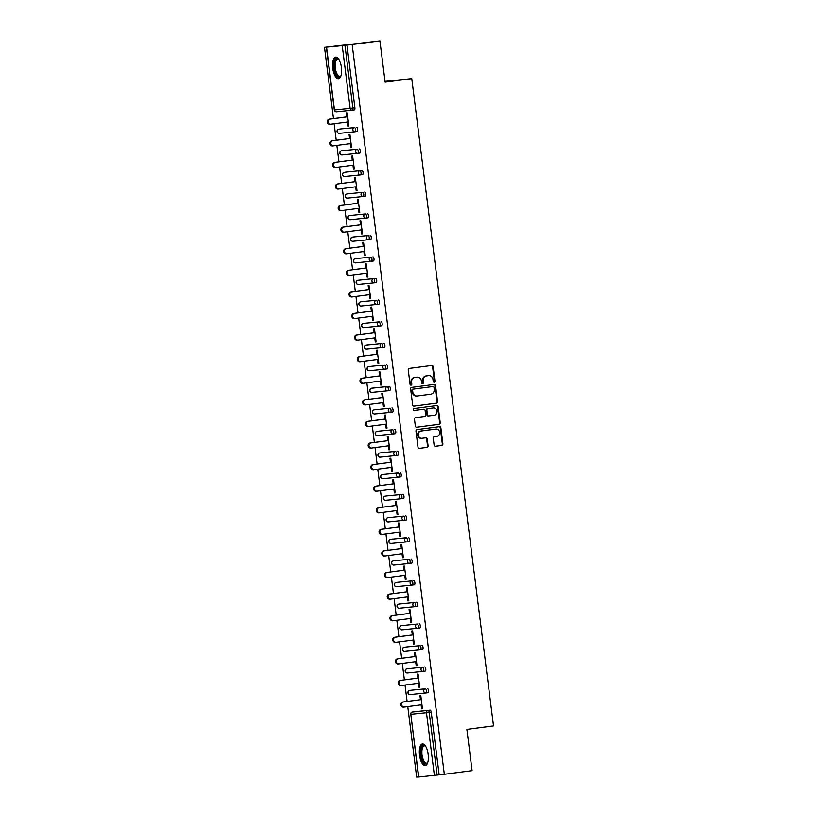 <?xml version="1.0" encoding="UTF-8"?>
<svg xmlns="http://www.w3.org/2000/svg" width="818" height="818" viewBox="0 0 818 818"><rect width="100%" height="100%" fill="white"/><g stroke="black" fill="none" stroke-linecap="round" stroke-linejoin="round"><path stroke-width="1.23" d="M434.215 382.19A0.961 0.879 84.2 0 0 434.971 381.127L433.141 366.699A1.37 1.258 84.2 0 0 431.761 365.493L409.317 368.437A1.37 1.258 84.2 0 0 408.243 369.961L410.074 384.388A0.961 0.879 84.2 0 0 411.812 384.163L411.577 382.292A4.376 4.018 84.2 0 1 415.012 377.425L416.883 377.18A4.376 4.018 84.2 0 1 421.413 381.004L421.648 382.875A0.961 0.879 84.2 0 0 422.64 383.703A0.961 0.879 84.2 0 0 423.387 382.64L423.151 380.779A4.376 4.018 84.2 0 1 426.587 375.912L428.458 375.666A4.376 4.018 84.2 0 1 432.988 379.491L433.223 381.352A0.961 0.879 84.2 0 0 434.215 382.19M433.908 382.17A0.961 0.879 84.2 0 0 434.419 381.188L432.589 366.75A1.37 1.258 84.2 0 0 431.362 365.544M410.759 385.206A0.961 0.879 84.2 0 0 411.26 384.215L411.025 382.343L411.577 382.292M422.333 383.693A0.961 0.879 84.2 0 0 422.834 382.701L422.599 380.83L423.151 380.779M428.172 754.319A10.879 4.335 -97.5 0 0 422.436 743.971A10.879 4.335 -97.5 0 0 419.532 755.198A10.879 4.335 -97.5 0 0 425.268 765.546A10.879 4.335 -97.5 0 0 428.172 754.319M341.403 67.465A10.879 4.335 -97.5 0 0 335.666 57.127A10.879 4.335 -97.5 0 0 332.762 68.354A10.879 4.335 -97.5 0 0 338.499 78.692A10.879 4.335 -97.5 0 0 341.403 67.465M434.123 445.053A1.37 1.258 84.2 0 0 435.544 446.25L441.822 445.432A1.37 1.258 84.2 0 0 442.896 443.908L440.871 427.886A1.37 1.258 84.2 0 0 439.491 426.679L417.047 429.624A1.37 1.258 84.2 0 0 415.973 431.137L417.998 447.17A1.37 1.258 84.2 0 0 419.419 448.366L427.016 447.364A1.37 1.258 84.2 0 0 428.09 445.851L427.221 438.99A1.37 1.258 84.2 0 0 425.83 437.794L422.037 438.284A3.661 3.354 84.2 0 1 418.243 435.043A3.661 3.354 84.2 0 1 421.117 431.025L435.871 429.092A3.661 3.354 84.2 0 1 439.665 432.333A3.661 3.354 84.2 0 1 436.792 436.352L434.327 436.679A1.37 1.258 84.2 0 0 433.254 438.203L434.123 445.053M326.546 47.26L334.46 109.939L350.124 108.344L342.2 45.665L324.47 47.362L379.91 40.9L385.125 82.137L411.761 78.64L493.53 725.924L466.894 729.411L472.098 770.638L444.327 774.278L352.139 44.54L344.93 45.327L352.855 108.007L354.879 107.741L346.965 45.062M379.91 40.9L352.139 44.54M436.495 403.192A1.37 1.258 84.2 0 0 437.569 401.669L435.544 385.646A1.37 1.258 84.2 0 0 434.123 384.45L411.71 387.384A1.37 1.258 84.2 0 0 410.636 388.898L412.661 404.93A1.37 1.258 84.2 0 0 414.051 406.127L435.933 403.243A1.37 1.258 84.2 0 0 437.006 401.73L434.982 385.697A1.37 1.258 84.2 0 0 433.765 384.491M416.556 427.252L438.601 424.368A1.37 1.258 84.2 0 0 439.675 422.845L437.65 406.822L438.203 406.761L440.227 422.783A1.37 1.258 84.2 0 1 439.154 424.307L416.751 427.241A1.37 1.258 84.2 0 1 415.329 426.045L414.47 419.194A1.37 1.258 84.2 0 1 415.544 417.671L424.624 416.474A1.37 1.258 84.2 0 0 425.697 414.961L425.125 410.411A1.37 1.258 84.2 0 0 423.714 409.215L414.245 410.452A0.961 0.879 84.2 0 1 414.225 410.452L414.245 410.452M438.203 406.761A1.37 1.258 84.2 0 0 436.822 405.564L414.01 408.55A0.961 0.879 84.2 0 0 414.225 410.452M411.761 78.64L385.022 81.371M342.2 45.665L344.93 45.327M444.327 774.278L418.56 777.018L410.81 714.318L418.734 776.998M418.55 776.906L416.659 777.1L407.753 706.588M407.108 701.445L405.022 685.003M404.378 679.86L402.303 663.418M401.648 658.275L399.573 641.833M398.928 636.69L396.842 620.249M396.198 615.105L394.123 598.664M393.468 593.52L391.393 577.079M390.748 571.935L388.662 555.494M388.018 550.35L385.943 533.909M385.288 528.765L383.213 512.324M382.558 507.18L380.482 490.739M379.838 485.595L377.763 469.154M377.108 464.01L375.033 447.569M374.378 442.426L372.302 425.984M371.658 420.841L369.583 404.399M368.928 399.256L366.853 382.814M366.198 377.671L364.122 361.229M363.478 356.086L361.403 339.644M360.748 334.501L358.673 318.059M358.018 312.916L355.942 296.474M355.298 291.331L353.223 274.889M352.568 269.746L350.493 253.304M349.838 248.161L347.762 231.719M347.118 226.576L345.032 210.134M344.388 204.991L342.313 188.549M341.658 183.406L339.582 166.964M338.938 161.821L336.852 145.379M336.208 140.236L334.133 123.794M333.478 118.651L324.47 47.362M346.852 116.902L346.341 112.894L347.169 112.802L348.836 125.952L347.998 126.033L348.826 125.931M347.497 122.046L347.998 126.033M434.389 775.403L426.475 712.723L410.81 714.318A2.096 1.922 -95.8 0 1 412.456 711.997L414.481 711.732A2.096 0.838 82.5 0 1 414.47 711.732A2.096 0.838 82.5 0 1 414.481 711.732L430.145 710.136A2.096 0.838 82.5 0 1 431.229 712.13L429.205 712.396L437.119 775.075M439.154 774.81L431.229 712.13M354.879 107.741A2.096 0.838 82.5 0 1 354.327 109.909A2.096 0.838 82.5 0 1 354.317 109.909L352.302 110.164A2.096 0.838 82.5 0 1 352.282 110.174A2.096 1.922 84.2 0 1 352.231 110.174A2.096 2.096 0 0 0 352.292 110.164A2.096 0.838 82.5 0 0 352.855 108.007L350.124 108.344A2.096 1.922 84.2 0 0 352.231 110.174L336.576 111.769A2.096 1.922 84.2 0 0 336.627 111.769L352.19 110.185M427.415 688.551A2.096 0.838 82.5 0 1 428.509 690.545A2.096 0.838 82.5 0 1 427.947 692.703A2.096 0.838 82.5 0 1 427.937 692.703L425.933 692.969A2.096 0.838 82.5 0 1 425.912 692.969A2.096 1.922 84.2 0 1 425.861 692.969A2.096 2.096 0 0 0 425.922 692.969A2.096 0.838 82.5 0 0 426.475 690.811A2.096 0.838 -97.5 0 0 425.38 688.817L411.761 690.147A2.096 0.838 82.5 0 1 411.751 690.147A2.096 0.838 82.5 0 1 411.761 690.147L425.38 688.817A2.096 1.922 -95.8 0 0 423.744 691.138A2.096 1.922 84.2 0 0 425.861 692.969L410.207 694.574A2.096 1.922 84.2 0 0 410.247 694.564L425.81 692.979M424.685 666.967A2.096 0.838 82.5 0 1 425.779 668.96A2.096 0.838 82.5 0 1 425.217 671.118L423.203 671.384A2.096 0.838 82.5 0 1 423.182 671.384A2.096 1.922 84.2 0 1 423.131 671.384A2.096 2.096 0 0 0 423.192 671.384A2.096 0.838 82.5 0 0 423.755 669.226A2.096 0.838 -97.5 0 0 422.661 667.232L406.996 668.827L422.661 667.232A2.096 1.922 -95.8 0 0 421.014 669.553A2.096 1.922 84.2 0 0 423.131 671.384L407.476 672.989A2.096 1.922 84.2 0 0 407.528 672.979L423.08 671.394M406.996 668.827L406.996 668.827A2.096 2.096 0 0 0 405.186 671.169A2.096 2.096 0 0 0 407.476 672.989A2.096 1.922 84.2 0 1 405.36 671.149A2.096 1.922 -95.8 0 1 406.996 668.827L409.02 668.562A2.096 0.838 82.5 0 1 409.02 668.562A2.096 0.838 82.5 0 1 409.031 668.562M421.965 645.382A2.096 0.838 82.5 0 1 423.049 647.375A2.096 0.838 82.5 0 1 422.497 649.533A2.096 0.838 82.5 0 1 422.487 649.533L420.472 649.799A2.096 0.838 82.5 0 1 420.452 649.799A2.096 1.922 84.2 0 1 420.411 649.799A2.096 2.096 0 0 0 420.462 649.799A2.096 0.838 82.5 0 0 421.025 647.641A2.096 0.838 -97.5 0 0 419.931 645.647L406.301 646.977A2.096 0.838 82.5 0 1 406.29 646.977A2.096 0.838 82.5 0 1 406.301 646.977L419.931 645.647A2.096 1.922 -95.8 0 0 418.295 647.968A2.096 1.922 84.2 0 0 420.411 649.799L404.746 651.404A2.096 1.922 84.2 0 0 404.798 651.394L420.36 649.809M419.235 623.797A2.096 0.838 82.5 0 1 420.329 625.79A2.096 0.838 82.5 0 1 419.767 627.948A2.096 0.838 82.5 0 1 419.757 627.948L417.753 628.214A2.096 0.838 82.5 0 1 417.732 628.214A2.096 1.922 84.2 0 1 417.681 628.214A2.096 2.096 0 0 0 417.742 628.214A2.096 0.838 82.5 0 0 418.295 626.056A2.096 0.838 -97.5 0 0 417.2 624.062L403.581 625.392A2.096 0.838 82.5 0 1 403.571 625.392A2.096 0.838 82.5 0 1 403.581 625.392L417.2 624.062A2.096 1.922 -95.8 0 0 415.564 626.384A2.096 1.922 84.2 0 0 417.681 628.214L402.027 629.819A2.096 1.922 84.2 0 0 402.067 629.809L417.63 628.224M416.505 602.212A2.096 0.838 82.5 0 1 417.599 604.205A2.096 0.838 82.5 0 1 417.037 606.363L415.023 606.629A2.096 0.838 82.5 0 1 415.002 606.629A2.096 1.922 84.2 0 1 414.951 606.629A2.096 2.096 0 0 0 415.012 606.629A2.096 0.838 82.5 0 0 415.575 604.471A2.096 0.838 -97.5 0 0 414.481 602.477L398.816 604.073L414.481 602.477A2.096 1.922 -95.8 0 0 412.834 604.799A2.096 1.922 84.2 0 0 414.951 606.629L399.296 608.234A2.096 1.922 84.2 0 0 399.348 608.224L414.9 606.639M398.816 604.073L398.816 604.073A2.096 2.096 0 0 0 397.006 606.414A2.096 2.096 0 0 0 399.296 608.234A2.096 1.922 84.2 0 1 397.18 606.394A2.096 1.922 -95.8 0 1 398.816 604.073L400.84 603.807A2.096 0.838 82.5 0 1 400.84 603.807A2.096 0.838 82.5 0 1 400.851 603.807M413.785 580.627A2.096 0.838 82.5 0 1 414.869 582.62A2.096 0.838 82.5 0 1 414.317 584.778A2.096 0.838 82.5 0 1 414.307 584.778L412.292 585.044A2.096 0.838 82.5 0 1 412.272 585.044A2.096 1.922 84.2 0 1 412.221 585.044A2.096 2.096 0 0 0 412.282 585.044A2.096 0.838 82.5 0 0 412.845 582.886A2.096 0.838 -97.5 0 0 411.751 580.892L398.121 582.222A2.096 0.838 82.5 0 1 398.11 582.222A2.096 0.838 82.5 0 1 398.121 582.222L411.751 580.892A2.096 1.922 -95.8 0 0 410.115 583.214A2.096 1.922 84.2 0 0 412.221 585.044L396.566 586.649A2.096 1.922 84.2 0 0 396.618 586.639L412.18 585.054M411.055 559.042A2.096 0.838 82.5 0 1 412.149 561.036A2.096 0.838 82.5 0 1 411.587 563.193A2.096 0.838 82.5 0 1 411.577 563.193L409.573 563.459A2.096 0.838 82.5 0 1 409.552 563.459A2.096 1.922 84.2 0 1 409.501 563.459A2.096 2.096 0 0 0 409.562 563.459A2.096 0.838 82.5 0 0 410.115 561.301A2.096 0.838 -97.5 0 0 409.02 559.308L395.401 560.637A2.096 0.838 82.5 0 1 395.391 560.637A2.096 0.838 82.5 0 1 395.401 560.637L409.02 559.308A2.096 1.922 -95.8 0 0 407.384 561.629A2.096 1.922 84.2 0 0 409.501 563.459L393.836 565.064A2.096 1.922 84.2 0 0 393.887 565.054L409.45 563.469M408.325 537.457A2.096 0.838 82.5 0 1 409.419 539.451A2.096 0.838 82.5 0 1 408.857 541.608A2.096 0.838 82.5 0 1 408.847 541.608L406.843 541.874A2.096 0.838 82.5 0 1 406.822 541.874A2.096 1.922 84.2 0 1 406.771 541.874A2.096 2.096 0 0 0 406.832 541.874A2.096 0.838 82.5 0 0 407.395 539.716A2.096 0.838 -97.5 0 0 406.301 537.723L390.636 539.318L406.301 537.723A2.096 1.922 -95.8 0 0 404.654 540.044A2.096 1.922 84.2 0 0 406.771 541.874L391.116 543.479A2.096 1.922 84.2 0 0 391.168 543.469L406.72 541.884M390.615 539.318A2.096 0.838 82.5 0 1 390.626 539.318A2.096 2.096 0 0 0 388.826 541.659A2.096 2.096 0 0 0 391.116 543.479A2.096 1.922 84.2 0 1 389 541.639A2.096 1.922 -95.8 0 1 390.636 539.318L392.66 539.052A2.096 0.838 82.5 0 1 392.66 539.052A2.096 0.838 82.5 0 1 392.671 539.052M405.595 515.872A2.096 0.838 82.5 0 1 406.689 517.866A2.096 0.838 82.5 0 1 406.137 520.023A2.096 0.838 82.5 0 1 406.127 520.023L404.112 520.289A2.096 0.838 82.5 0 1 404.092 520.289A2.096 1.922 84.2 0 1 404.041 520.289A2.096 2.096 0 0 0 404.102 520.289A2.096 0.838 82.5 0 0 404.665 518.121A2.096 0.838 -97.5 0 0 403.571 516.138L389.941 517.467A2.096 0.838 82.5 0 1 389.93 517.467A2.096 0.838 82.5 0 1 389.941 517.467L403.571 516.138A2.096 1.922 -95.8 0 0 401.935 518.459A2.096 1.922 84.2 0 0 404.041 520.289L388.386 521.894A2.096 1.922 84.2 0 0 388.438 521.884L404 520.299M402.875 494.287A2.096 0.838 82.5 0 1 403.969 496.281A2.096 0.838 82.5 0 1 403.407 498.438A2.096 0.838 82.5 0 1 403.397 498.438L401.382 498.704A2.096 0.838 82.5 0 1 401.372 498.704A2.096 1.922 84.2 0 1 401.321 498.704A2.096 2.096 0 0 0 401.382 498.704A2.096 0.838 82.5 0 0 401.935 496.536A2.096 0.838 -97.5 0 0 400.84 494.553L387.211 495.882A2.096 0.838 82.5 0 1 387.211 495.882L400.84 494.553A2.096 1.922 -95.8 0 0 399.204 496.874A2.096 1.922 84.2 0 0 401.321 498.704L385.656 500.309A2.096 1.922 84.2 0 0 385.707 500.299L401.27 498.714M400.145 472.702A2.096 0.838 82.5 0 1 401.239 474.685A2.096 0.838 82.5 0 1 400.677 476.853A2.096 0.838 82.5 0 1 400.667 476.853L398.663 477.119A2.096 0.838 82.5 0 1 398.642 477.119A2.096 1.922 84.2 0 1 398.591 477.119A2.096 2.096 0 0 0 398.652 477.119A2.096 0.838 82.5 0 0 399.204 474.951A2.096 0.838 -97.5 0 0 398.121 472.968L382.456 474.563L398.121 472.968A2.096 1.922 -95.8 0 0 396.474 475.289A2.096 1.922 84.2 0 0 398.591 477.119L382.936 478.724A2.096 1.922 84.2 0 0 382.988 478.714L398.54 477.129M382.435 474.563A2.096 0.838 82.5 0 1 382.446 474.563A2.096 2.096 0 0 0 380.646 476.904A2.096 2.096 0 0 0 382.936 478.724A2.096 1.922 84.2 0 1 380.82 476.884A2.096 1.922 -95.8 0 1 382.456 474.563L384.48 474.297A2.096 0.838 82.5 0 1 384.48 474.297A2.096 0.838 82.5 0 1 384.491 474.297M397.415 451.117A2.096 0.838 82.5 0 1 398.509 453.1A2.096 0.838 82.5 0 1 397.957 455.268A2.096 0.838 82.5 0 1 397.947 455.268L395.932 455.524A2.096 0.838 82.5 0 1 395.912 455.534A2.096 1.922 84.2 0 1 395.861 455.534A2.096 2.096 0 0 0 395.922 455.534A2.096 0.838 82.5 0 0 396.485 453.366A2.096 0.838 -97.5 0 0 395.391 451.383L381.761 452.712A2.096 0.838 82.5 0 1 381.75 452.712A2.096 0.838 82.5 0 1 381.761 452.712L395.391 451.383A2.096 1.922 -95.8 0 0 393.755 453.704A2.096 1.922 84.2 0 0 395.861 455.534L380.206 457.139A2.096 1.922 84.2 0 0 380.258 457.129L395.81 455.544M394.695 429.532A2.096 0.838 82.5 0 1 395.789 431.515A2.096 0.838 82.5 0 1 395.227 433.683A2.096 0.838 82.5 0 1 395.217 433.683L393.202 433.939A2.096 0.838 82.5 0 1 393.192 433.949A2.096 1.922 84.2 0 1 393.141 433.949A2.096 2.096 0 0 0 393.202 433.949A2.096 0.838 82.5 0 0 393.755 431.781A2.096 0.838 -97.5 0 0 392.66 429.798L379.031 431.127A2.096 0.838 82.5 0 1 379.031 431.127L392.66 429.798A2.096 1.922 -95.8 0 0 391.024 432.119A2.096 1.922 84.2 0 0 393.141 433.949L377.476 435.544A2.096 1.922 84.2 0 0 377.527 435.544L393.09 433.959M391.965 407.947A2.096 0.838 82.5 0 1 393.059 409.93A2.096 0.838 82.5 0 1 392.497 412.098A2.096 0.838 82.5 0 1 392.487 412.098L390.483 412.354A2.096 0.838 82.5 0 1 390.462 412.364A2.096 1.922 84.2 0 1 390.411 412.364A2.096 2.096 0 0 0 390.472 412.364A2.096 0.838 82.5 0 0 391.024 410.196A2.096 0.838 -97.5 0 0 389.941 408.213L374.276 409.808L389.941 408.213A2.096 1.922 -95.8 0 0 388.294 410.534A2.096 1.922 84.2 0 0 390.411 412.364L374.756 413.959A2.096 1.922 84.2 0 0 374.808 413.959L390.36 412.374M374.266 409.808A2.096 0.838 82.5 0 1 374.276 409.808A2.096 2.096 0 0 0 372.466 412.149A2.096 2.096 0 0 0 374.756 413.959A2.096 1.922 84.2 0 1 372.64 412.129A2.096 1.922 -95.8 0 1 374.276 409.808L376.3 409.542A2.096 0.838 82.5 0 1 376.3 409.542A2.096 0.838 82.5 0 1 376.311 409.542M373.57 387.957L371.546 388.223A2.096 2.096 0 0 0 369.736 390.564A2.096 2.096 0 0 0 372.026 392.374A2.096 1.922 84.2 0 1 369.91 390.544A2.096 1.922 -95.8 0 1 371.556 388.223L373.581 387.957A2.096 0.838 82.5 0 1 373.581 387.957A2.096 0.838 82.5 0 1 373.57 387.957L389.235 386.362A2.096 0.838 82.5 0 1 390.329 388.346A2.096 0.838 82.5 0 1 389.777 390.513A2.096 0.838 82.5 0 1 389.767 390.513L387.752 390.769M386.515 364.777A2.096 0.838 82.5 0 1 387.609 366.761A2.096 0.838 82.5 0 1 387.047 368.928A2.096 0.838 82.5 0 1 387.037 368.928L385.012 369.194A2.096 1.922 84.2 0 1 384.961 369.194A2.096 2.096 0 0 0 385.012 369.194A2.096 0.838 82.5 0 0 385.575 367.026A2.096 0.838 -97.5 0 0 384.48 365.043L370.84 366.372A2.096 0.838 82.5 0 1 370.851 366.372L384.48 365.043A2.096 1.922 -95.8 0 0 382.844 367.364A2.096 1.922 84.2 0 0 384.961 369.194L369.296 370.789A2.096 1.922 84.2 0 0 369.347 370.789L384.91 369.204M383.785 343.192A2.096 0.838 82.5 0 1 384.879 345.176A2.096 0.838 82.5 0 1 384.317 347.343A2.096 0.838 82.5 0 1 384.307 347.343L382.303 347.599A2.096 0.838 82.5 0 1 382.282 347.609A2.096 1.922 84.2 0 1 382.231 347.609A2.096 2.096 0 0 0 382.292 347.609A2.096 0.838 82.5 0 0 382.844 345.441A2.096 0.838 -97.5 0 0 381.761 343.458L366.096 345.053L381.761 343.458A2.096 1.922 -95.8 0 0 380.114 345.779A2.096 1.922 84.2 0 0 382.231 347.609L366.576 349.204A2.096 1.922 84.2 0 0 366.628 349.204L382.18 347.619M366.086 345.053A2.096 0.838 82.5 0 1 366.096 345.053A2.096 2.096 0 0 0 364.286 347.394A2.096 2.096 0 0 0 366.576 349.204A2.096 1.922 84.2 0 1 364.46 347.374A2.096 1.922 -95.8 0 1 366.096 345.053L368.12 344.787A2.096 0.838 82.5 0 1 368.12 344.787A2.096 0.838 82.5 0 1 368.131 344.787M381.055 321.607A2.096 0.838 82.5 0 1 382.149 323.591A2.096 0.838 82.5 0 1 381.597 325.758A2.096 0.838 82.5 0 1 381.587 325.758L379.572 326.014A2.096 0.838 82.5 0 1 379.552 326.024A2.096 1.922 84.2 0 1 379.501 326.024A2.096 2.096 0 0 0 379.562 326.024A2.096 0.838 82.5 0 0 380.125 323.856A2.096 0.838 -97.5 0 0 379.031 321.873L365.401 323.202A2.096 0.838 82.5 0 1 365.39 323.202A2.096 0.838 82.5 0 1 365.401 323.202L379.031 321.873A2.096 1.922 -95.8 0 0 377.384 324.194A2.096 1.922 84.2 0 0 379.501 326.024L363.846 327.619A2.096 1.922 84.2 0 0 363.898 327.619L379.45 326.034M378.335 300.022A2.096 0.838 82.5 0 1 379.419 302.006A2.096 0.838 82.5 0 1 378.867 304.173A2.096 0.838 82.5 0 1 378.857 304.173L376.842 304.429A2.096 0.838 82.5 0 1 376.822 304.439A2.096 1.922 84.2 0 1 376.781 304.439A2.096 2.096 0 0 0 376.832 304.439A2.096 0.838 82.5 0 0 377.395 302.271A2.096 0.838 -97.5 0 0 376.3 300.288L362.66 301.617A2.096 0.838 82.5 0 1 362.671 301.617L376.3 300.288A2.096 1.922 -95.8 0 0 374.664 302.609A2.096 1.922 84.2 0 0 376.781 304.439L361.116 306.034A2.096 1.922 84.2 0 0 361.167 306.034L376.73 304.449M359.951 280.032L359.94 280.032A2.096 0.838 82.5 0 1 359.94 280.032A2.096 0.838 82.5 0 1 359.951 280.032L375.605 278.437A2.096 0.838 82.5 0 1 376.699 280.421A2.096 0.838 82.5 0 1 376.137 282.588A2.096 0.838 82.5 0 1 376.127 282.588L374.123 282.844M372.875 256.852A2.096 0.838 82.5 0 1 373.969 258.836A2.096 0.838 82.5 0 1 373.417 261.003A2.096 0.838 82.5 0 1 373.407 261.003L371.392 261.259A2.096 0.838 82.5 0 1 371.372 261.269A2.096 1.922 84.2 0 1 371.321 261.269A2.096 2.096 0 0 0 371.382 261.269A2.096 0.838 82.5 0 0 371.945 259.101A2.096 0.838 -97.5 0 0 370.851 257.118L357.221 258.447A2.096 0.838 82.5 0 1 357.21 258.447A2.096 0.838 82.5 0 1 357.221 258.447L370.851 257.118A2.096 1.922 -95.8 0 0 369.204 259.439A2.096 1.922 84.2 0 0 371.321 261.269L355.666 262.864A2.096 1.922 84.2 0 0 355.718 262.864L371.27 261.279M370.155 235.267A2.096 0.838 82.5 0 1 371.239 237.251A2.096 0.838 82.5 0 1 370.687 239.418A2.096 0.838 82.5 0 1 370.677 239.418L368.662 239.674A2.096 0.838 82.5 0 1 368.642 239.684A2.096 1.922 84.2 0 1 368.601 239.684A2.096 2.096 0 0 0 368.652 239.684A2.096 0.838 82.5 0 0 369.215 237.517A2.096 0.838 -97.5 0 0 368.12 235.533L354.491 236.862A2.096 0.838 82.5 0 1 354.491 236.862L368.12 235.533A2.096 1.922 -95.8 0 0 366.484 237.854A2.096 1.922 84.2 0 0 368.601 239.684L352.936 241.279A2.096 1.922 84.2 0 0 352.987 241.279L368.55 239.694M354.47 236.862A2.096 0.838 82.5 0 1 354.48 236.862L352.456 237.128A2.096 0.838 82.5 0 1 352.456 237.128A2.096 0.838 82.5 0 1 352.466 237.128A2.096 2.096 0 0 0 350.646 239.469A2.096 2.096 0 0 0 352.936 241.279A2.096 1.922 84.2 0 1 350.82 239.449A2.096 1.922 -95.8 0 1 352.466 237.128M367.425 213.682A2.096 0.838 82.5 0 1 368.519 215.666A2.096 0.838 82.5 0 1 367.957 217.833A2.096 0.838 82.5 0 1 367.947 217.833L365.943 218.089A2.096 0.838 82.5 0 1 365.922 218.099A2.096 1.922 84.2 0 1 365.871 218.099A2.096 2.096 0 0 0 365.932 218.099A2.096 0.838 82.5 0 0 366.484 215.932A2.096 0.838 -97.5 0 0 365.39 213.948L349.736 215.543L365.39 213.948A2.096 1.922 -95.8 0 0 363.754 216.269A2.096 1.922 84.2 0 0 365.871 218.099L350.216 219.694A2.096 1.922 84.2 0 0 350.257 219.694L365.82 218.109M349.726 215.543A2.096 0.838 82.5 0 1 349.736 215.543A2.096 2.096 0 0 0 347.926 217.885A2.096 2.096 0 0 0 350.216 219.694A2.096 1.922 84.2 0 1 348.1 217.864A2.096 1.922 -95.8 0 1 349.736 215.543L351.76 215.277A2.096 0.838 82.5 0 1 351.76 215.277A2.096 0.838 82.5 0 1 351.771 215.277M364.695 192.097A2.096 0.838 82.5 0 1 365.789 194.081A2.096 0.838 82.5 0 1 365.227 196.248L363.212 196.504A2.096 0.838 82.5 0 1 363.192 196.514A2.096 1.922 84.2 0 1 363.141 196.514A2.096 2.096 0 0 0 363.202 196.514A2.096 0.838 82.5 0 0 363.765 194.347A2.096 0.838 -97.5 0 0 362.671 192.363L349.041 193.692A2.096 0.838 82.5 0 1 349.03 193.692A2.096 0.838 82.5 0 1 349.041 193.692L362.671 192.363A2.096 1.922 -95.8 0 0 361.024 194.684A2.096 1.922 84.2 0 0 363.141 196.514L347.486 198.109A2.096 1.922 84.2 0 0 347.538 198.109L363.09 196.524M346.29 172.107A2.096 0.838 82.5 0 1 346.3 172.107L361.975 170.512A2.096 0.838 82.5 0 1 363.059 172.496A2.096 0.838 82.5 0 1 362.507 174.663A2.096 0.838 82.5 0 1 362.497 174.663L360.482 174.919M344.276 172.373A2.096 0.838 82.5 0 1 344.286 172.373A2.096 2.096 0 0 0 342.466 174.704A2.096 2.096 0 0 0 344.756 176.524A2.096 1.922 84.2 0 1 342.64 174.694A2.096 1.922 -95.8 0 1 344.286 172.373L346.3 172.107A2.096 0.838 82.5 0 1 346.311 172.107L361.975 170.512M359.245 148.927A2.096 0.838 82.5 0 1 360.339 150.911A2.096 0.838 82.5 0 1 359.777 153.078A2.096 0.838 82.5 0 1 359.767 153.078L357.763 153.334A2.096 0.838 82.5 0 1 357.742 153.344A2.096 1.922 84.2 0 1 357.691 153.344A2.096 2.096 0 0 0 357.752 153.344A2.096 0.838 82.5 0 0 358.304 151.177A2.096 0.838 -97.5 0 0 357.21 149.193L341.556 150.788L357.21 149.193A2.096 1.922 -95.8 0 0 355.574 151.514A2.096 1.922 84.2 0 0 357.691 153.344L342.036 154.939A2.096 1.922 84.2 0 0 342.077 154.939L357.64 153.355M341.535 150.788A2.096 0.838 82.5 0 1 341.546 150.788A2.096 2.096 0 0 0 339.746 153.119A2.096 2.096 0 0 0 342.036 154.939A2.096 1.922 84.2 0 1 339.92 153.109A2.096 1.922 -95.8 0 1 341.556 150.788L343.58 150.522A2.096 0.838 82.5 0 1 343.58 150.522A2.096 0.838 82.5 0 1 343.591 150.522M356.515 127.342A2.096 0.838 82.5 0 1 357.609 129.326A2.096 0.838 82.5 0 1 357.047 131.493A2.096 0.838 82.5 0 1 357.037 131.493L355.032 131.749A2.096 0.838 82.5 0 1 355.012 131.759A2.096 1.922 84.2 0 1 354.961 131.759A2.096 2.096 0 0 0 355.022 131.749A2.096 0.838 82.5 0 0 355.585 129.592A2.096 0.838 -97.5 0 0 354.491 127.608L340.861 128.937A2.096 0.838 82.5 0 1 340.85 128.937A2.096 0.838 82.5 0 1 340.861 128.937L354.491 127.608A2.096 1.922 -95.8 0 0 352.844 129.929A2.096 1.922 84.2 0 0 354.961 131.759L339.306 133.354A2.096 1.922 84.2 0 0 339.358 133.354L354.91 131.77M350.227 143.631L350.728 147.618L351.556 147.537L349.899 134.387L349.071 134.479L349.572 138.487M352.957 165.216L353.458 169.203L354.286 169.121L352.63 155.972L351.791 156.064L352.302 160.072M355.677 186.801L356.188 190.788L357.016 190.706L355.349 177.557L354.521 177.649L355.032 181.657M358.407 208.386L358.908 212.373L359.736 212.291L358.079 199.142L357.251 199.234L357.752 203.242M361.137 229.97L361.638 233.958L362.466 233.876L360.81 220.727L359.971 220.819L360.482 224.827M363.857 251.555L364.368 255.543L365.196 255.461L363.529 242.312L362.701 242.404L363.212 246.412M366.587 273.14L367.088 277.128L367.916 277.046L366.26 263.897L365.431 263.989L365.932 267.997M369.317 294.725L369.818 298.713L370.646 298.631L368.99 285.482L368.161 285.574L368.662 289.582M372.037 316.31L372.548 320.298L373.376 320.216L371.709 307.067L370.881 307.159L371.392 311.167M374.767 337.895L375.268 341.883L376.096 341.801L374.439 328.652L373.611 328.744L374.112 332.752M377.497 359.48L377.998 363.468L378.826 363.386L377.17 350.237L376.341 350.329L376.842 354.337M380.217 381.065L380.728 385.053L381.556 384.971L379.889 371.822L379.061 371.914L379.572 375.922M382.947 402.65L383.448 406.638L384.286 406.556L382.619 393.407L381.791 393.499L382.303 397.507M385.677 424.235L386.178 428.223L387.006 428.141L385.35 414.992L384.521 415.084L385.022 419.092M388.397 445.82L388.908 449.808L389.736 449.726L388.069 436.577L387.241 436.669L387.752 440.677M391.127 467.405L391.628 471.393L392.466 471.311L390.799 458.162L389.971 458.254L390.483 462.262M393.857 488.99L394.358 492.978L395.186 492.896L393.53 479.747L392.701 479.839L393.202 483.847M396.577 510.575L397.088 514.563L397.916 514.481L396.26 501.332L395.421 501.424L395.932 505.432M399.307 532.16L399.808 536.148L400.646 536.066L398.979 522.917L398.151 523.009L398.663 527.017M402.037 553.745L402.538 557.733L403.366 557.651L401.71 544.502L400.881 544.594L401.382 548.602M404.767 575.33L405.268 579.318L406.096 579.236L404.44 566.087L403.601 566.179L404.112 570.187M407.487 596.915L407.988 600.903L408.826 600.821L407.159 587.682L406.331 587.764L406.843 591.772M410.217 618.5L410.718 622.488L411.546 622.406L409.89 609.267L409.061 609.349L409.562 613.357M412.947 640.085L413.448 644.073L414.276 643.991L412.62 630.852L411.781 630.934L412.292 634.942M415.667 661.67L416.178 665.658L417.006 665.576L415.339 652.437L414.511 652.519L415.023 656.527M418.397 683.255L418.898 687.243L419.726 687.161L418.07 674.022L417.241 674.104L417.742 678.112M421.127 704.84L421.628 708.828L422.456 708.746L420.8 695.607L419.961 695.689L420.472 699.697M350.728 147.618L351.556 147.516M353.458 169.203L354.286 169.101M356.188 190.788L357.006 190.686M358.908 212.373L359.736 212.271M361.638 233.958L362.466 233.856M364.368 255.543L365.186 255.441M367.088 277.128L367.916 277.026M369.818 298.713L370.646 298.611M372.548 320.298L373.366 320.196M375.268 341.883L376.096 341.781M377.998 363.468L378.826 363.366M380.728 385.053L381.556 384.951M383.448 406.638L384.276 406.536M386.178 428.223L387.006 428.121M388.908 449.808L389.736 449.706M391.628 471.393L392.456 471.291M394.358 492.978L395.186 492.876M397.088 514.563L397.916 514.461M399.808 536.148L400.636 536.046M402.538 557.733L403.366 557.631M405.268 579.318L406.096 579.216M407.988 600.903L408.816 600.801M410.718 622.488L411.546 622.386M413.448 644.073L414.276 643.97M416.178 665.658L416.996 665.555M418.898 687.243L419.726 687.14M421.628 708.828L422.456 708.725M428.111 375.697A4.376 4.018 84.2 0 0 427.906 375.718L428.458 375.666M422.599 380.83A4.376 4.018 84.2 0 1 426.035 375.963L427.906 375.718M416.536 377.21A4.376 4.018 84.2 0 0 416.321 377.231L416.883 377.18M411.025 382.343A4.376 4.018 84.2 0 1 414.46 377.476L416.321 377.231M413.888 406.137L435.933 403.243M433.99 387.364A0.961 0.879 84.2 0 0 432.998 386.525L413.325 389.102A0.961 0.879 84.2 0 0 412.569 390.166L412.824 392.139A4.376 4.018 84.2 0 0 417.354 395.963L430.8 394.204A4.376 4.018 84.2 0 0 434.235 389.337L433.99 387.364M432.487 386.577A0.961 0.879 84.2 0 0 432.436 386.587L432.998 386.525M417.149 395.984L416.802 396.014A4.376 4.018 84.2 0 1 412.272 392.19L412.016 390.227A0.961 0.879 84.2 0 1 412.773 389.163L432.436 386.587M423.162 409.266L423.192 409.266A1.37 1.258 84.2 0 0 423.162 409.266L414.092 410.452M434.061 415.247A3.661 3.354 84.2 0 0 433.223 407.967A3.661 3.354 84.2 0 0 433.141 407.977L427.947 408.663A1.37 1.258 84.2 0 0 426.873 410.176L427.446 414.726A1.37 1.258 84.2 0 0 428.857 415.922L434.061 415.247M432.763 408.018A3.661 3.354 84.2 0 0 432.589 408.039L433.141 407.977M428.796 415.933L428.305 415.984A1.37 1.258 84.2 0 1 426.894 414.787L426.321 410.237A1.37 1.258 84.2 0 1 427.395 408.714L432.589 408.039M437.65 406.822A1.37 1.258 84.2 0 0 436.434 405.616M435.493 429.123A3.661 3.354 84.2 0 0 435.319 429.143L435.871 429.092M421.863 438.305L421.485 438.346A3.661 3.354 84.2 0 1 417.691 435.094A3.661 3.354 84.2 0 1 420.564 431.076L435.319 429.143M419.225 448.376L426.454 447.426A1.37 1.258 84.2 0 0 427.528 445.902L426.669 439.041A1.37 1.258 84.2 0 0 425.442 437.845M435.35 446.26L441.27 445.483A1.37 1.258 84.2 0 0 442.344 443.959L440.319 427.937A1.37 1.258 84.2 0 0 439.092 426.73M330.636 124.254L329.93 124.326A2.577 2.362 -95.8 0 1 327.251 122.035A2.577 2.362 -95.8 0 1 329.286 119.203L347.681 116.79M329.286 119.203L330.114 119.121A2.577 2.362 84.2 0 0 330.697 124.244A2.577 2.362 84.2 0 0 330.758 124.234L348.325 121.933M330.114 119.121L347.681 116.821M333.366 145.839L332.66 145.911A2.577 2.362 -95.8 0 1 329.981 143.62A2.577 2.362 -95.8 0 1 332.006 140.788L350.401 138.375L332.844 140.706A2.577 2.362 84.2 0 0 330.809 143.539A2.577 2.362 84.2 0 0 333.488 145.819L351.055 143.518M336.086 167.424L335.38 167.496A2.577 2.362 -95.8 0 1 332.711 165.205A2.577 2.362 -95.8 0 1 334.736 162.373L353.131 159.96L335.564 162.291A2.577 2.362 84.2 0 0 336.147 167.414A2.577 2.362 84.2 0 0 336.208 167.404L353.775 165.103M338.816 189.009L338.11 189.081A2.577 2.362 -95.8 0 1 335.431 186.79A2.577 2.362 -95.8 0 1 337.466 183.958L355.861 181.545M337.466 183.958L338.294 183.876A2.577 2.362 84.2 0 0 338.877 188.999A2.577 2.362 84.2 0 0 338.938 188.989L356.505 186.688M338.294 183.876L355.861 181.576M341.546 210.594L340.84 210.666A2.577 2.362 -95.8 0 1 338.161 208.375A2.577 2.362 -95.8 0 1 340.186 205.543L358.581 203.13M340.186 205.543L341.024 205.461A2.577 2.362 84.2 0 0 338.989 208.293A2.577 2.362 84.2 0 0 341.668 210.574L359.235 208.273M341.024 205.461L358.591 203.161M344.266 232.179L343.56 232.251A2.577 2.362 -95.8 0 1 340.891 229.96A2.577 2.362 -95.8 0 1 342.916 227.128L361.311 224.715M342.916 227.128L343.744 227.046A2.577 2.362 84.2 0 0 344.327 232.169A2.577 2.362 84.2 0 0 344.398 232.159L361.955 229.858M343.744 227.046L361.311 224.745M340.953 75.737A9.417 3.753 82.5 0 1 340.82 75.972A9.417 3.753 82.5 0 1 337.251 76.054A9.417 3.753 82.5 0 1 334.245 63.794A9.417 3.753 82.5 0 1 338.611 59.162A9.417 3.753 82.5 0 1 338.805 59.346M338.846 59.417A8.722 3.476 -97.5 0 0 337.599 59.049A8.722 3.476 -97.5 0 0 335.114 65.849A8.722 3.476 -97.5 0 0 337.946 75.358A8.722 3.476 -97.5 0 0 339.859 76.34A8.722 3.476 -97.5 0 0 340.973 75.655M336.31 57.158A10.808 4.305 -97.5 0 0 333.621 65.961A10.808 4.305 -97.5 0 0 337.128 77.281A10.808 4.305 -97.5 0 0 339.102 78.497M427.722 762.591A9.417 3.753 82.5 0 1 427.589 762.816A9.417 3.753 82.5 0 1 424.021 762.908A9.417 3.753 82.5 0 1 421.014 750.638A9.417 3.753 82.5 0 1 425.38 746.006A9.417 3.753 82.5 0 1 425.575 746.19M425.616 746.272A8.722 3.476 -97.5 0 0 424.368 745.893A8.722 3.476 -97.5 0 0 421.884 752.693A8.722 3.476 -97.5 0 0 424.716 762.202A8.722 3.476 -97.5 0 0 426.628 763.184A8.722 3.476 -97.5 0 0 427.742 762.509M423.08 744.002A10.808 4.305 -97.5 0 0 420.391 752.816A10.808 4.305 -97.5 0 0 423.898 764.135A10.808 4.305 -97.5 0 0 425.871 765.351M346.996 253.764L346.29 253.836A2.577 2.362 -95.8 0 1 343.621 251.545A2.577 2.362 -95.8 0 1 345.646 248.713L364.041 246.3L346.474 248.631A2.577 2.362 84.2 0 0 347.057 253.754A2.577 2.362 84.2 0 0 347.118 253.744L364.685 251.443M349.726 275.349L349.02 275.421A2.577 2.362 -95.8 0 1 346.341 273.13A2.577 2.362 -95.8 0 1 348.366 270.298L366.761 267.895L349.204 270.216A2.577 2.362 84.2 0 0 347.169 273.048A2.577 2.362 84.2 0 0 349.848 275.329L367.415 273.028M352.456 296.934L351.74 297.006A2.577 2.362 -95.8 0 1 349.071 294.715A2.577 2.362 -95.8 0 1 351.096 291.883L369.491 289.48M351.096 291.883L351.924 291.801A2.577 2.362 84.2 0 0 352.517 296.924A2.577 2.362 84.2 0 0 352.578 296.914L370.145 294.623M351.924 291.801L369.491 289.5M355.176 318.519L354.47 318.591A2.577 2.362 -95.8 0 1 351.801 316.3A2.577 2.362 -95.8 0 1 353.826 313.468L372.221 311.065M353.826 313.468L354.654 313.386A2.577 2.362 84.2 0 0 355.237 318.509A2.577 2.362 84.2 0 0 355.298 318.499L372.865 316.208M354.654 313.386L372.221 311.085M357.906 340.104L357.2 340.176A2.577 2.362 -95.8 0 1 354.521 337.885A2.577 2.362 -95.8 0 1 356.556 335.053L374.941 332.65L357.384 334.971A2.577 2.362 84.2 0 0 355.349 337.803A2.577 2.362 84.2 0 0 358.028 340.084L375.595 337.793M360.636 361.689L359.92 361.76A2.577 2.362 -95.8 0 1 357.251 359.47A2.577 2.362 -95.8 0 1 359.276 356.638L377.671 354.235L360.104 356.556A2.577 2.362 84.2 0 0 360.697 361.679A2.577 2.362 84.2 0 0 360.758 361.668L378.325 359.378M363.356 383.274L362.65 383.345A2.577 2.362 -95.8 0 1 359.981 381.055A2.577 2.362 -95.8 0 1 362.006 378.223L380.401 375.82L362.834 378.141A2.577 2.362 84.2 0 0 363.417 383.264A2.577 2.362 84.2 0 0 363.478 383.253L381.045 380.963M366.086 404.859L365.38 404.93A2.577 2.362 -95.8 0 1 362.701 402.64A2.577 2.362 -95.8 0 1 364.736 399.808L383.121 397.405M364.736 399.808L365.564 399.726A2.577 2.362 84.2 0 0 363.529 402.558A2.577 2.362 84.2 0 0 366.208 404.849L383.775 402.548M365.564 399.726L383.131 397.425M368.816 426.444L368.1 426.515A2.577 2.362 -95.8 0 1 365.431 424.225A2.577 2.362 -95.8 0 1 367.456 421.393L385.851 418.99M367.456 421.393L368.284 421.311A2.577 2.362 84.2 0 0 368.877 426.434A2.577 2.362 84.2 0 0 368.938 426.434L386.505 424.133M368.284 421.311L385.851 419.01M371.536 448.029L370.83 448.1A2.577 2.362 -95.8 0 1 368.161 445.81A2.577 2.362 -95.8 0 1 370.186 442.978L388.581 440.575L371.014 442.896A2.577 2.362 84.2 0 0 371.597 448.019A2.577 2.362 84.2 0 0 371.658 448.019L389.225 445.718M374.266 469.614L373.56 469.685A2.577 2.362 -95.8 0 1 370.881 467.395A2.577 2.362 -95.8 0 1 372.916 464.563L391.301 462.16L373.744 464.481A2.577 2.362 84.2 0 0 374.327 469.604A2.577 2.362 84.2 0 0 374.388 469.604L391.955 467.303M376.996 491.199L376.29 491.27A2.577 2.362 -95.8 0 1 373.611 488.98A2.577 2.362 -95.8 0 1 375.636 486.148L394.031 483.745L376.464 486.066A2.577 2.362 84.2 0 0 377.057 491.189A2.577 2.362 84.2 0 0 377.118 491.189L394.685 488.888M379.716 512.784L379.01 512.855A2.577 2.362 -95.8 0 1 376.341 510.565A2.577 2.362 -95.8 0 1 378.366 507.733L396.761 505.33M378.366 507.733L379.194 507.651A2.577 2.362 84.2 0 0 379.777 512.774A2.577 2.362 84.2 0 0 379.838 512.774L397.405 510.473M379.194 507.651L396.761 505.35M382.446 534.369L381.74 534.44A2.577 2.362 -95.8 0 1 379.061 532.15A2.577 2.362 -95.8 0 1 381.096 529.318L399.481 526.915M381.096 529.318L381.924 529.236A2.577 2.362 84.2 0 0 382.507 534.359A2.577 2.362 84.2 0 0 382.568 534.359L400.135 532.058M381.924 529.236L399.491 526.935M385.176 555.954L384.47 556.025A2.577 2.362 -95.8 0 1 381.791 553.735A2.577 2.362 -95.8 0 1 383.816 550.903L402.211 548.5L384.644 550.821A2.577 2.362 84.2 0 0 385.237 555.943A2.577 2.362 84.2 0 0 385.298 555.943L402.865 553.643M387.896 577.539L387.19 577.61A2.577 2.362 -95.8 0 1 384.521 575.32A2.577 2.362 -95.8 0 1 386.546 572.488L404.941 570.085L387.374 572.406A2.577 2.362 84.2 0 0 387.957 577.528A2.577 2.362 84.2 0 0 388.018 577.528L405.585 575.228M390.626 599.124L389.92 599.195A2.577 2.362 -95.8 0 1 387.241 596.905A2.577 2.362 -95.8 0 1 389.276 594.072L407.671 591.67L390.104 593.991A2.577 2.362 84.2 0 0 390.687 599.113A2.577 2.362 84.2 0 0 390.748 599.113L408.315 596.813M393.356 620.709L392.65 620.78A2.577 2.362 -95.8 0 1 389.971 618.49A2.577 2.362 -95.8 0 1 391.996 615.657L410.391 613.255M391.996 615.657L392.834 615.576A2.577 2.362 84.2 0 0 390.799 618.408A2.577 2.362 84.2 0 0 393.478 620.698L411.045 618.398M392.834 615.576L410.391 613.275M396.076 642.294L395.37 642.365A2.577 2.362 -95.8 0 1 392.701 640.075A2.577 2.362 -95.8 0 1 394.726 637.242L413.121 634.84M394.726 637.242L395.554 637.161A2.577 2.362 84.2 0 0 396.137 642.283A2.577 2.362 84.2 0 0 396.198 642.283L413.765 639.983M395.554 637.161L413.121 634.86M398.806 663.879L398.1 663.95A2.577 2.362 -95.8 0 1 395.431 661.66A2.577 2.362 -95.8 0 1 397.456 658.827L415.851 656.425L398.284 658.746A2.577 2.362 84.2 0 0 398.867 663.868A2.577 2.362 84.2 0 0 398.928 663.868L416.495 661.568M401.536 685.464L400.83 685.535A2.577 2.362 -95.8 0 1 398.151 683.245A2.577 2.362 -95.8 0 1 400.176 680.412L418.571 678.01L401.014 680.331A2.577 2.362 84.2 0 0 398.979 683.163A2.577 2.362 84.2 0 0 401.658 685.453L419.225 683.153M404.256 707.049L403.55 707.12A2.577 2.362 -95.8 0 1 400.881 704.83A2.577 2.362 -95.8 0 1 402.906 701.997L421.301 699.595L403.734 701.916A2.577 2.362 84.2 0 0 404.327 707.038A2.577 2.362 84.2 0 0 404.389 707.038L421.945 704.738M434.419 381.188L434.971 381.127M411.26 384.215L411.812 384.163M422.834 382.701L423.387 382.64M334.286 109.949L334.46 109.939A2.096 1.922 84.2 0 0 336.576 111.769A2.096 2.096 0 0 1 334.286 109.949L326.372 47.27M414.47 711.732L412.446 711.997A2.096 0.838 82.5 0 1 412.446 711.997A2.096 0.838 82.5 0 1 412.456 711.997L428.111 710.402A2.096 0.838 -97.5 0 1 429.205 712.396L426.475 712.723A2.096 1.922 -95.8 0 1 428.111 710.402L430.145 710.136M337.19 131.524A2.096 1.922 -95.8 0 1 338.826 129.203L338.826 129.203A2.096 2.096 0 0 0 337.016 131.534A2.096 2.096 0 0 0 339.306 133.354A2.096 1.922 84.2 0 1 337.19 131.524M360.37 174.94L344.807 176.524A2.096 1.922 84.2 0 1 344.756 176.524L360.421 174.929A2.096 1.922 84.2 0 0 360.462 174.929A2.096 0.838 82.5 0 1 360.462 174.929A2.096 0.838 82.5 0 0 361.035 172.762A2.096 0.838 -97.5 0 0 359.94 170.778A2.096 1.922 -95.8 0 0 358.304 173.099A2.096 1.922 84.2 0 0 360.421 174.929A2.096 2.096 0 0 0 360.472 174.929L362.507 174.663M357.895 280.298A2.096 0.838 82.5 0 1 357.906 280.298A2.096 2.096 0 0 0 356.106 282.639A2.096 2.096 0 0 0 358.396 284.449A2.096 1.922 84.2 0 1 356.28 282.619A2.096 1.922 -95.8 0 1 357.916 280.298L375.605 278.437M374 282.864L358.437 284.449A2.096 1.922 84.2 0 1 358.396 284.449L374.051 282.854A2.096 1.922 84.2 0 0 374.102 282.854A2.096 0.838 82.5 0 0 374.112 282.854A2.096 0.838 82.5 0 0 374.664 280.686A2.096 0.838 -97.5 0 0 373.581 278.703A2.096 1.922 -95.8 0 0 371.934 281.024A2.096 1.922 84.2 0 0 374.051 282.854A2.096 2.096 0 0 0 374.112 282.854L376.137 282.588M371.546 388.223A2.096 0.838 82.5 0 1 371.556 388.223L389.235 386.362M387.63 390.789L372.078 392.374A2.096 1.922 84.2 0 1 372.026 392.374L387.681 390.779A2.096 1.922 84.2 0 0 387.732 390.779A2.096 0.838 82.5 0 1 387.732 390.779A2.096 0.838 82.5 0 0 388.305 388.611A2.096 0.838 -97.5 0 0 387.211 386.628A2.096 1.922 -95.8 0 0 385.575 388.949A2.096 1.922 84.2 0 0 387.681 390.779A2.096 2.096 0 0 0 387.742 390.779L389.777 390.513M345.37 196.279A2.096 1.922 -95.8 0 1 347.006 193.958L347.006 193.958A2.096 2.096 0 0 0 345.196 196.289A2.096 2.096 0 0 0 347.486 198.109A2.096 1.922 84.2 0 1 345.37 196.279M353.55 261.034A2.096 1.922 -95.8 0 1 355.196 258.713A2.096 0.838 82.5 0 0 355.186 258.713A2.096 0.838 82.5 0 1 355.186 258.713A2.096 2.096 0 0 0 353.376 261.054A2.096 2.096 0 0 0 355.666 262.864A2.096 1.922 84.2 0 1 353.55 261.034M359 304.204A2.096 1.922 -95.8 0 1 360.646 301.883A2.096 0.838 82.5 0 1 360.646 301.883A2.096 2.096 0 0 0 358.836 304.224A2.096 2.096 0 0 0 361.116 306.034A2.096 1.922 84.2 0 1 359 304.204M361.73 325.789A2.096 1.922 -95.8 0 1 363.376 323.468A2.096 0.838 82.5 0 0 363.366 323.468A2.096 2.096 0 0 0 361.556 325.809A2.096 2.096 0 0 0 363.846 327.619A2.096 1.922 84.2 0 1 361.73 325.789M367.19 368.959A2.096 1.922 -95.8 0 1 368.826 366.638A2.096 0.838 82.5 0 1 368.826 366.638A2.096 2.096 0 0 0 367.016 368.979A2.096 2.096 0 0 0 369.296 370.789A2.096 1.922 84.2 0 1 367.19 368.959M375.37 433.714A2.096 1.922 -95.8 0 1 377.006 431.393A2.096 0.838 82.5 0 1 377.006 431.393A2.096 2.096 0 0 0 375.196 433.734A2.096 2.096 0 0 0 377.476 435.544A2.096 1.922 84.2 0 1 375.37 433.714M378.09 455.299A2.096 1.922 -95.8 0 1 379.736 452.978A2.096 0.838 82.5 0 0 379.726 452.978A2.096 2.096 0 0 0 377.916 455.319A2.096 2.096 0 0 0 380.206 457.139A2.096 1.922 84.2 0 1 378.09 455.299M383.55 498.469A2.096 1.922 -95.8 0 1 385.186 496.148A2.096 0.838 82.5 0 1 385.176 496.148A2.096 0.838 82.5 0 1 385.186 496.148A2.096 2.096 0 0 0 383.376 498.489A2.096 2.096 0 0 0 385.656 500.309A2.096 1.922 84.2 0 1 383.55 498.469M386.27 520.054A2.096 1.922 -95.8 0 1 387.916 517.733A2.096 0.838 82.5 0 0 387.906 517.733A2.096 0.838 82.5 0 1 387.906 517.733A2.096 2.096 0 0 0 386.096 520.074A2.096 2.096 0 0 0 388.386 521.894A2.096 1.922 84.2 0 1 386.27 520.054M391.73 563.224A2.096 1.922 -95.8 0 1 393.366 560.903A2.096 0.838 82.5 0 1 393.356 560.903A2.096 0.838 82.5 0 1 393.366 560.903A2.096 2.096 0 0 0 391.556 563.244A2.096 2.096 0 0 0 393.836 565.064A2.096 1.922 84.2 0 1 391.73 563.224M394.45 584.809A2.096 1.922 -95.8 0 1 396.096 582.488A2.096 0.838 82.5 0 0 396.086 582.488A2.096 0.838 82.5 0 1 396.086 582.488A2.096 2.096 0 0 0 394.276 584.829A2.096 2.096 0 0 0 396.566 586.649A2.096 1.922 84.2 0 1 394.45 584.809M399.91 627.979A2.096 1.922 -95.8 0 1 401.546 625.658A2.096 0.838 82.5 0 1 401.546 625.658A2.096 2.096 0 0 0 399.736 627.999A2.096 2.096 0 0 0 402.027 629.819A2.096 1.922 84.2 0 1 399.91 627.979M402.63 649.564A2.096 1.922 -95.8 0 1 404.276 647.242A2.096 0.838 82.5 0 0 404.266 647.242A2.096 2.096 0 0 0 402.456 649.584A2.096 2.096 0 0 0 404.746 651.404A2.096 1.922 84.2 0 1 402.63 649.564M408.09 692.734A2.096 1.922 -95.8 0 1 409.726 690.412A2.096 0.838 82.5 0 1 409.716 690.412A2.096 0.838 82.5 0 1 409.726 690.412A2.096 2.096 0 0 0 407.916 692.754A2.096 2.096 0 0 0 410.207 694.574A2.096 1.922 84.2 0 1 408.09 692.734M426.035 375.963L426.587 375.912M414.46 377.476L415.012 377.425M432.589 366.75L433.141 366.699M434.982 385.697L435.544 385.646M437.006 401.73L437.569 401.669M412.773 389.163L413.325 389.102M412.016 390.227L412.569 390.166M412.272 392.19L412.824 392.139M439.675 422.845L440.227 422.783M438.601 424.368L439.154 424.307M427.395 408.714L427.947 408.663M426.321 410.237L426.873 410.176M426.894 414.787L427.446 414.726M420.564 431.076L421.117 431.025M426.669 439.041L427.221 438.99M427.528 445.902L428.09 445.851M426.454 447.426L427.016 447.364M440.319 427.937L440.871 427.886M442.344 443.959L442.896 443.908M441.27 445.483L441.822 445.432M332.006 140.788L332.844 140.706M334.736 162.373L335.564 162.291M345.646 248.713L346.474 248.631M348.366 270.298L349.204 270.216M356.556 335.053L357.384 334.971M359.276 356.638L360.104 356.556M362.006 378.223L362.834 378.141M370.186 442.978L371.014 442.896M372.916 464.563L373.744 464.481M375.636 486.148L376.464 486.066M383.816 550.903L384.644 550.821M386.546 572.488L387.374 572.406M389.276 594.072L390.104 593.991M397.456 658.827L398.284 658.746M400.176 680.412L401.014 680.331M402.906 701.997L403.734 701.916M354.327 109.909L352.292 110.164M340.85 128.937L338.826 129.203M357.047 131.493L355.022 131.749M359.777 153.078L357.752 153.344M349.03 193.692L347.006 193.958M365.227 196.248L363.202 196.514M367.957 217.833L365.932 218.099M370.687 239.418L368.652 239.684M357.21 258.447L355.186 258.713M373.417 261.003L371.382 261.269M362.66 301.617L360.636 301.883M378.867 304.173L376.832 304.439M365.39 323.202L363.366 323.468M381.597 325.758L379.562 326.024M384.317 347.343L382.292 347.609M370.84 366.372L368.816 366.638M387.047 368.928L385.012 369.194M392.497 412.098L390.472 412.364M379.031 431.127L376.996 431.393M395.227 433.683L393.202 433.949M381.75 452.712L379.726 452.978M397.957 455.268L395.922 455.534M400.677 476.853L398.652 477.119M387.211 495.882L385.176 496.148M403.407 498.438L401.382 498.704M389.93 517.467L387.906 517.733M406.137 520.023L404.102 520.289M408.857 541.608L406.832 541.874M395.391 560.637L393.356 560.903M411.587 563.193L409.562 563.459M398.11 582.222L396.086 582.488M414.317 584.778L412.282 585.044M417.037 606.363L415.012 606.629M403.571 625.392L401.536 625.658M419.767 627.948L417.742 628.214M406.29 646.977L404.266 647.242M422.497 649.533L420.462 649.799M425.217 671.118L423.192 671.384M411.751 690.147L409.716 690.412M427.947 692.703L425.922 692.969M412.446 711.997A2.096 2.096 0 0 0 410.636 714.339M428.008 375.707L428.56 375.646M416.434 377.221L416.986 377.17M432.466 386.587L433.019 386.525M416.699 396.035L417.252 395.973M432.671 408.029L433.223 407.967M428.274 415.984L428.826 415.933M435.401 429.133L435.963 429.082M421.393 438.356L421.945 438.295M330.697 124.244L329.869 124.326M333.427 145.829L332.599 145.911M336.147 167.414L335.319 167.496M338.877 188.999L338.049 189.081M341.607 210.584L340.779 210.666M344.327 232.169L343.499 232.251M347.057 253.754L346.229 253.836M349.787 275.339L348.959 275.421M352.517 296.924L351.679 297.006M355.237 318.509L354.409 318.591M357.967 340.094L357.139 340.176M360.697 361.679L359.859 361.76M363.417 383.264L362.589 383.345M366.147 404.849L365.319 404.93M368.877 426.434L368.039 426.515M371.597 448.019L370.769 448.1M374.327 469.604L373.499 469.696M377.057 491.189L376.229 491.281M379.777 512.774L378.949 512.866M382.507 534.359L381.679 534.451M385.237 555.943L384.409 556.035M387.957 577.528L387.129 577.62M390.687 599.113L389.859 599.205M393.417 620.698L392.589 620.79M396.137 642.283L395.309 642.375M398.867 663.868L398.039 663.96M401.597 685.453L400.769 685.545M404.327 707.038L403.489 707.13"/></g></svg>
